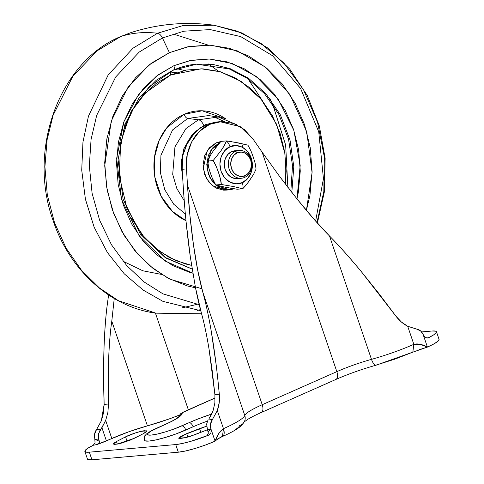 <?xml version="1.0" encoding="UTF-8"?>
<svg xmlns="http://www.w3.org/2000/svg" width="484" height="484" viewBox="0 0 484 484"><rect width="100%" height="100%" fill="white"/><g stroke="black" fill="none" stroke-linecap="round" stroke-linejoin="round"><path stroke-width="0.73" d="M215.767 184.985L221.297 184.483L233.282 186.503L242.756 188.742A8.464 4.32 -113.9 0 0 242.266 182.631C238.104 185.305 225.816 184.555 221.091 171.36C216.772 157.984 225.393 147.971 230.045 146.737C234.208 144.063 246.495 144.819 251.22 158.014C255.54 171.384 246.919 181.403 242.266 182.631A8.464 4.32 66.1 0 1 242.756 188.742L247.058 183.829L250.67 178.802L253.858 173.786L256.072 169.079L255.122 163.162L253.259 157.01L250.954 150.911L247.929 145.158L238.461 142.919L226.47 140.905A8.464 4.32 66.1 0 1 230.045 146.737L236.277 145.551L242.49 147.275L247.735 151.649L251.22 158.014L252.412 165.389L251.129 172.655L247.566 178.711L242.266 182.631L236.035 183.823L229.821 182.099L224.576 177.719L221.091 171.36L219.899 163.985L221.182 156.713L224.745 150.657L230.045 146.737A8.464 4.32 -113.9 0 0 226.47 140.905L220.916 141.395L226.47 140.905C225.877 142.949 224.074 146.186 221.073 150.621L213.154 160.567C214.866 163.072 216.644 167.016 218.484 172.413C220.317 177.809 221.255 181.833 221.297 184.483L215.743 184.973L211.974 177.398M235.714 151.25A13.976 11.834 -95 0 1 240.221 150.385A13.976 11.834 -95 0 1 251.801 162.098A13.976 11.834 -95 0 1 244.62 177.416A13.976 11.834 85 0 0 251.148 159.466A13.976 11.834 85 0 0 235.714 151.25L237.196 152.805A12.227 10.352 -95 0 1 250.7 159.992A12.227 10.352 -95 0 1 244.989 175.698L244.62 177.416L244.989 175.698L241.014 176.454L237.051 175.359L233.705 172.564L231.479 168.511L230.723 163.804L231.54 159.169L233.814 155.303L237.196 152.805L241.165 152.049L245.128 153.144L248.48 155.939L250.7 159.992L251.462 164.699L250.639 169.333L248.371 173.199L244.989 175.698A12.227 10.352 -95 0 1 231.479 168.511A12.227 10.352 -95 0 1 237.196 152.805L235.714 151.25A13.976 11.834 85 0 0 229.18 169.2A13.976 11.834 85 0 0 244.62 177.416A13.976 11.834 -95 0 1 240.106 178.281A13.976 11.834 -95 0 1 228.527 166.569A13.976 11.834 -95 0 1 235.714 151.25L231.703 151.601L235.714 151.25M236.21 150.736A13.976 11.834 85 0 0 231.703 151.601A13.976 11.834 85 0 0 224.516 166.926A13.976 11.834 85 0 0 236.101 178.638M237.408 177.809L236.851 178.638L237.408 177.809M219.724 142.55L216.021 142.877L219.724 142.55L212.966 147.553L208.416 155.279L206.777 164.554L208.302 173.962L212.742 182.075L219.44 187.659L227.365 189.855L234.159 188.808L229.664 189.807L216.197 185.517L210.104 178.112L206.977 168.105L210.873 150.312L219.724 142.55M226.312 190.103L223.662 190.182L215.737 187.98L209.046 182.401L204.599 174.288L203.08 164.881L204.714 155.606L209.263 147.88L216.021 142.877L220.801 141.51L216.021 142.877L207.17 150.639L203.274 168.432L206.408 178.439L212.494 185.838L225.961 190.133L227.807 189.873M242.381 145.648L242.49 147.275M231.757 188.421L230.051 188.125M219.948 186.104L218.121 185.662M209.07 168.874L207.6 161.057L210.855 154.626M215.658 147.578L218.199 144.341M220.898 141.413L213.002 151.335C209.996 155.769 208.199 159.012 207.6 161.057L213.154 160.567L207.6 161.057C207.636 163.707 208.574 167.73 210.413 173.127C212.252 178.523 214.025 182.474 215.743 184.973L225.217 187.211L237.202 189.232L242.756 188.742L237.202 189.232M231.884 141.703L226.47 140.905L224.243 145.63L221.073 150.621L213.154 160.567L216.173 166.302L218.484 172.413L220.341 178.548L221.297 184.483L233.282 186.503L242.756 188.742L245.503 185.759M248.032 182.541L252.829 175.492M254.608 161.275L251.704 152.744M247.929 145.158L233.603 142.006M235.097 150.754L231.703 151.601L227.837 154.463L225.242 158.873L224.304 164.173L225.175 169.551L227.716 174.186L231.54 177.38L236.065 178.632L237.583 178.59M145.297 432.581L144.668 430.73L146.725 431.062L143.621 433.525L145.775 432.254L146.706 431.304L146.325 430.778L140.669 431.444L135.441 432.914L125.568 436.852L127.092 441.329L125.568 436.852C129.537 434.584 141.534 430.736 144.668 430.73L145.297 432.581M208.174 431.661L211 429.169L207.436 429.483L206.692 424.42L207.436 429.483L211 429.169L208.174 431.661L207.436 429.483L208.344 433.089L207.473 434.765L208.731 435.122L190.521 441.408L182.166 443.519L175.716 444.566L178.312 452.195A27.945 4.132 -18.8 0 0 215.084 441.16L211 429.169L210.534 424.099L212.391 419.574L217.322 410.607L223.469 428.661A8.149 4.162 66.1 0 1 222.501 436.471A8.149 4.162 66.1 0 1 221.751 436.677L217.606 438.988L215.084 441.16L205.549 444.984L195.215 448.426L185.65 450.955L178.312 452.195L91.948 459.8L87.955 459.558M439.048 339.314L438.613 340.591L434.699 343.465L427.42 347.089L418.956 349.781M262.098 152.109L336.84 371.645L262.098 152.109L279.474 176.249L297.097 199.033L314.062 219.294L329.489 235.974L371.488 359.352A51.237 7.575 -18.8 0 0 413.838 344.324L412.822 352.152L394.884 359.14L376.504 364.972A8.149 2.904 -105.5 0 1 376.056 365.202A8.149 2.904 -105.5 0 1 371.488 359.352C359.201 362.819 347.651 366.92 336.84 371.645L262.225 404.703C251.759 409.404 245.945 412.997 244.783 415.484L202.784 292.112L197.823 270.792L193.479 244.94L189.976 215.9L187.489 185.166L262.225 404.703L187.489 185.166L186.479 168.922L187.199 154.832L191.676 141.86L199.444 131.339L209.717 124.346L221.43 121.599L233.385 123.378L244.366 129.506L253.235 139.35L262.098 152.109L253.235 139.35L240.245 126.608L219.936 121.696L209.717 124.346C191.247 132.295 184.561 155.533 186.479 168.922L182.159 169.303L182.885 155.213L187.356 142.236L195.131 131.715L205.398 124.727L215.803 122.059M217.848 379.492L219.3 394.26C219.851 399.953 219.191 405.404 217.322 410.607L223.469 428.661A51.237 7.575 -18.8 0 0 244.783 415.484A8.149 8.004 19.6 0 1 239.671 425.593C239.253 426.767 237.475 428.328 234.323 430.276M280.641 177.816L297.097 199.033C308.937 213.765 319.73 226.076 329.489 235.974C339.096 245.727 349.623 257.506 361.07 271.318L395.839 316.046L401.321 321.957L407.691 326.27L416.633 329.09A9.317 7.889 -95 0 1 423.337 335.097L427.42 347.089C422.242 344.257 417.716 343.337 413.838 344.324L407.691 326.27L416.633 329.09L420.681 330.995L425.406 337.693L428.183 337.899A27.945 4.132 161.2 0 0 436.489 331.818A27.945 4.132 161.2 0 0 431.982 331.026L421.594 331.945L431.982 331.026L435.739 331.177L436.344 332.496L433.718 334.831L428.183 337.899L426.967 338.147L428.183 337.899L425.406 337.693L423.343 335.116L427.42 347.089L420.142 344.275L413.838 344.324L407.691 326.27C403.142 323.923 399.191 320.511 395.839 316.046L378.349 292.862L361.07 271.318C348.674 256.472 338.147 244.692 329.489 235.974L371.488 359.352A8.149 2.904 74.5 0 0 376.056 365.202M439.085 339.429A27.945 4.132 -18.8 0 1 427.42 347.089L412.822 352.152L413.838 344.324A51.237 7.575 161.2 0 1 371.488 359.352A41.92 6.195 -18.8 0 0 336.84 371.645L262.225 404.703A41.92 6.195 -18.8 0 0 244.783 415.484A51.237 7.575 161.2 0 1 223.469 428.661L218.792 433.482L215.084 441.16L211.012 429.187L210.982 432.69L208.731 435.122A27.945 4.132 161.2 0 1 175.716 444.566L89.352 452.171L85.595 452.02L84.99 450.701L87.616 448.365L93.146 445.298L97.048 444.487L129.053 431.686L168.783 419.084L179.516 415.06A50.07 7.399 -18.8 0 1 147.426 425.853C134.8 429.423 122.93 433.634 111.816 438.492L106.407 440.888L101.936 427.741L105.669 420.439L111.816 438.492L105.669 420.439L107.878 412.441L108.531 404.013L108.228 380.291L108.682 358.124C109.348 342.853 110.382 330.542 111.792 321.176L147.426 425.853L111.792 321.176L114.242 298.489L111.792 321.176C110.279 331.564 109.245 343.882 108.682 358.124L108.531 404.013L107.878 412.441L105.669 420.439L98.403 433.966L98.597 439.067L99.341 441.245L98.905 443.326L97.048 444.487A18.235 2.698 -18.8 0 0 106.407 440.888L101.936 427.741L100.684 429.411L96.419 429.786L94.562 434.311L95.039 442.902L93.146 445.298L97.048 444.487L99.293 442.691L99.341 441.245L98.597 439.067L95.027 439.381L99.341 441.245L95.027 439.381L98.597 439.067L98.409 433.948M145.012 440.827L149.005 441.069L156.344 439.829L165.909 437.294L176.249 433.858L193.104 426.791A37.262 5.505 161.2 0 1 207.467 421.092M116.444 441.553L125.568 436.852L116.444 441.553L114.024 443.023L113.341 444.022L114.508 444.391L117.34 444.076L121.411 443.12L130.698 439.956L143.621 433.525L134.492 438.232L117.34 444.076L113.341 444.022L116.444 441.553L117.309 444.082L116.444 441.553M207.515 429.731L194.998 434.638L185.917 437.596L178.729 438.262L186.715 433.634L199.547 428.6L200.824 432.351L199.547 428.6L206.722 426.162L182.662 435.382L179.854 436.943L178.729 438.074L179.443 438.607L185.711 437.651L190.315 436.308L207.842 429.604M87.447 459.032A27.945 4.132 -18.8 0 0 91.948 459.8L89.352 452.171A27.945 4.132 161.2 0 1 84.845 451.378A27.945 4.132 161.2 0 1 93.146 445.298M211.218 331.032L216.148 364.724M244.741 420.735A8.149 8.004 -160.4 0 0 244.783 415.484L202.784 292.112C199.269 279.443 196.165 263.726 193.479 244.94C190.793 226.161 188.796 206.232 187.489 185.166L186.479 168.922L182.159 169.303L183.17 185.547L182.159 169.303L182.843 155.412L188.433 140.293L199.983 127.746L215.616 122.077L219.936 121.696M236.882 178.638L237.432 177.816L236.882 178.638M108.579 294.95L107.847 300.467C105.96 313.414 104.701 328.848 104.06 346.774C104.834 327.486 106.099 312.047 107.847 300.467L108.579 294.95M99.299 431.534L100.684 429.411L96.419 429.786L101.35 420.82L103.534 412.822L104.133 404.4L103.6 374.634L104.06 346.774C103.419 364.7 103.443 383.909 104.133 404.4L108.531 404.013L104.133 404.4L101.35 420.82L96.419 429.786A9.317 7.889 85 0 0 95.027 439.381L95.033 439.399M184.489 204.036L183.17 185.547C184.731 210.709 187.12 234.51 190.327 256.943L195.518 287.817L201.441 313.287C199.462 306.227 197.49 297.739 195.518 287.817L190.327 256.943L186.14 222.253M207.473 434.765L208.731 435.122L210.982 432.69L211 429.169A9.317 7.889 -95 0 1 212.391 419.574L217.322 410.607L219.222 402.621L219.3 394.26L214.902 394.648L209.082 349.285C206.765 335.291 204.218 323.294 201.441 313.287C204.006 322.296 206.553 334.299 209.082 349.285L212.27 371.125L214.902 394.648L214.872 403.003L213.002 410.989L214.872 403.003L214.902 394.648L219.3 394.26C217.449 373.872 215.102 354.869 212.252 337.251C209.403 319.628 206.244 304.581 202.784 292.112M209.269 418.291A34.933 29.584 85 0 0 213.002 410.989L209.269 418.291M207.981 434.215L208.253 433.579M206.795 423.409L208.126 419.949L207.11 422.036M188.343 409.785L155.424 313.094L188.343 409.785M91.948 459.8L89.352 452.171L175.716 444.566L178.312 452.195L91.948 459.8M212.391 419.574L208.126 419.949L212.391 419.574M335.872 379.456A8.149 4.162 -113.9 0 0 336.84 371.645A8.149 4.162 66.1 0 1 335.872 379.456A8.149 4.162 66.1 0 1 335.116 379.662M261.257 412.513A8.149 4.162 -113.9 0 0 262.225 404.703A8.149 4.162 66.1 0 1 261.257 412.513A8.149 4.162 66.1 0 1 260.501 412.719M222.452 436.495L223.469 428.661C220.026 430.923 217.231 435.086 215.084 441.16C216.154 439.998 218.611 438.444 222.452 436.495C230.336 433.047 236.246 429.768 240.191 426.652C241.359 426.168 242.877 424.184 244.759 420.693M144.504 440.301A27.945 4.132 -18.8 0 0 159 439.2A27.945 4.132 -18.8 0 0 185.777 430.034A4.659 2.378 -113.9 0 0 181.827 425.89L189.147 422.647A41.92 6.195 -18.8 0 1 211.708 414.038L198.174 418.902L173.883 429.072L165.268 431.94L157.3 434.051L151.183 435.086L147.856 434.88L147.82 433.476L151.087 431.081L172.062 421.201L177.725 417.946L181.101 415.254L182.674 412.543L215.096 398.011L184.882 411.394A4.659 2.378 -113.9 0 0 184.452 411.509A4.659 2.378 66.1 0 1 184.882 411.394A6.988 1.035 161.2 0 0 181.966 413.312A4.659 4.604 164.5 0 0 178.905 416.718A4.659 4.604 -15.5 0 1 181.966 413.312A41.92 6.195 -18.8 0 1 164.475 424.819A4.659 2.378 -113.9 0 0 164.046 424.934A4.659 2.378 66.1 0 1 164.475 424.819L157.155 428.062A4.659 2.378 -113.9 0 0 156.719 428.177A4.659 2.378 66.1 0 1 157.155 428.062A23.286 3.442 161.2 0 0 151.183 435.086A23.286 3.442 161.2 0 0 181.827 425.89A4.659 2.378 66.1 0 1 185.777 430.034L193.104 426.791A4.659 2.378 -113.9 0 0 189.147 422.647A4.659 2.378 66.1 0 1 193.104 426.791M186.715 433.634L187.883 437.058L186.715 433.634M156.399 428.401A4.659 2.378 66.1 0 1 156.719 428.177M237.009 124.86L218.375 117.013L198.458 119.772A6.988 3.57 66.1 0 1 203.746 125.507A6.988 3.57 -113.9 0 0 198.458 119.772L218.375 117.013L236.138 124.461M224.576 121.623L213.492 116.638L224.576 121.623M208.556 115.591L187.707 118.471L198.458 119.772L187.707 118.471L172.558 129.954L160.948 155.213L160.331 172.389L164.784 189.74L173.768 204.272L185.342 214.037L173.768 204.272L164.784 189.74L160.331 172.389L160.948 155.213L172.558 129.954L187.707 118.471C186.213 118.096 184.997 116.717 184.071 114.339C184.997 116.717 186.213 118.096 187.707 118.471L208.556 115.591L218.375 117.013M225.974 118.949L202.161 110.788L184.071 114.339C178.13 116.965 172.879 120.849 168.317 125.985C163.749 131.128 160.222 137.123 157.724 143.984C155.231 150.845 153.96 158.05 153.912 165.588C153.864 173.133 155.043 180.441 157.451 187.514C159.859 194.586 163.308 200.884 167.809 206.414C172.304 211.938 177.501 216.275 183.406 219.415L185.971 220.686L172.461 211.46L161.208 196.329L154.832 177.114L154.475 157.348L159.194 140.33L166.889 127.667L184.071 114.339C190.006 111.707 196.177 110.527 202.584 110.806C208.991 111.084 215.15 112.79 221.049 115.93L225.883 118.876M123.444 130.74L124.89 126.505L132.755 109.753L143.294 95.227L156.096 83.484L170.671 74.978L186.461 70.035L202.85 68.843L219.222 71.444L234.94 77.749L249.399 87.507L262.044 100.351L272.395 115.779L280.042 133.197L284.707 151.946L286.195 171.294L285.403 184.108L285.022 154.015L276.564 124.255L261.039 99.135L241.268 81.487L220.486 71.807L201.132 68.788L170.671 74.978L170.422 71.529L170.671 74.978L145.4 92.94L133.179 109.039L123.438 130.765M191.585 265.371L185.233 263.901L169.515 257.597L155.055 247.838L142.411 235L131.11 217.794L143.923 236.815L159.303 251.166L175.631 260.531L191.585 265.365M192.178 269.11L165.486 257.869L140.366 234.062L123.081 199.16L118.09 159.865L124.89 124.418L139.162 97.707L156.193 80.283L172.885 70.289L196.837 64.082L212.688 64.378L230.239 68.71L248.51 78.251L265.885 93.702L280.345 114.781L290.007 139.961L293.794 166.732L291.822 192.396L293.794 166.732L290.007 139.961L280.345 114.781L265.885 93.702L248.51 78.251L230.239 68.71L212.688 64.378L196.837 64.082C188.718 64.802 180.871 66.84 173.29 70.192L149.272 86.624L131.073 111.544L120.691 142.363L119.264 175.831L126.965 208.41L142.962 236.646L165.504 257.567L192.166 269.043M173.32 70.174A4.659 2.378 -113.9 0 0 173.871 65.715L156.526 76.079L138.817 94.114L123.91 121.732L116.644 158.437L121.502 199.275L139.132 235.811L165.068 261.015L192.85 273.194L189.801 272.413L172.607 265.516L156.786 254.838L142.949 240.79L131.63 223.911L123.257 204.853L118.157 184.337L116.523 163.168L118.423 142.151L123.783 122.089L132.386 103.764L143.917 87.87L157.923 75.02L173.871 65.715L191.144 60.3L209.082 59L226.99 61.849L244.184 68.746L260.005 79.424L273.841 93.472L285.161 110.352L293.534 129.41L298.634 149.919L300.268 171.094L298.368 192.112L296.976 198.876L300.177 165.401L293.83 130.287L278.155 99.147L256.199 76.411L232.169 63.471L209.457 59.018L189.867 60.56L173.871 65.715A4.659 2.378 66.1 0 1 173.32 70.174A4.659 2.378 66.1 0 1 172.885 70.289M201.876 288.748L169.793 279.111L153.313 268.674L137.758 254.082L124.219 235.545L113.764 213.801L107.152 190.061L104.713 165.794L111.235 121.121L128.085 87.138L148.909 65.092L169.424 52.659L188.022 46.73L210.897 45.169L237.408 50.923L265.226 66.967L290.037 94.664L306.753 131.823L312.083 172.637L306.408 210.365L309.948 195.33L312.095 171.602L310.25 147.705L304.497 124.557L295.046 103.038L282.269 83.986L266.648 68.135L248.794 56.084L229.386 48.297L209.167 45.079L188.923 46.549L169.424 52.659L162.43 37.982L169.424 52.659L151.425 63.162L135.617 77.664L122.603 95.602L112.887 116.293L106.843 138.932L104.701 162.66L106.54 186.558L112.294 209.705L121.744 231.219L134.522 250.27L150.143 266.127L167.996 278.179L187.411 285.965L195.518 287.829M315.629 221.073L323.445 178.614L318.738 131.805L300.612 88.475L272.619 55.763L240.742 36.602L210.189 29.584L183.817 31.206L162.43 37.982L183.817 31.206L210.189 29.584L240.742 36.602L272.619 55.763L300.612 88.475L318.738 131.805L323.445 178.614L315.629 221.073M317.389 223.045L324.48 191.337L325.133 158.383L319.319 125.919L307.334 95.65L289.801 69.17L267.604 47.886L241.891 32.96L214.013 25.235L182.607 25.682L157.554 33.239A6.988 3.57 66.1 0 1 162.43 37.982A6.988 3.57 -113.9 0 0 157.554 33.239L182.607 25.682L214.013 25.235L237.081 31.103L261.033 43.445L283.993 63.114L303.595 89.891L317.54 122.156L324.353 157.1L323.826 191.501L316.984 222.592M287.865 187.314L285.657 145.079L272.631 104.084L269.848 98.47M214.013 25.235C185.856 21.429 158.244 23.861 131.182 32.525L120.885 36.463A291.114 148.715 66.1 0 1 157.554 33.239A291.114 148.715 -113.9 0 0 120.885 36.463L120.704 36.536A6.988 3.57 66.1 0 1 120.885 36.463A6.988 3.57 -113.9 0 0 120.697 36.536A6.988 3.57 -113.9 0 0 120.528 36.627M262.612 101.047L246.931 77.192M218.55 71.263L208.374 63.967M173.048 33.965L207.945 45.036M122.978 261.197L142.798 270.774L161.529 274.428M170.314 71.995L176.454 72.703M196.861 304.424L181.972 307.909M201.586 313.807L155.89 313.154L118.374 300.685L99.323 287.877L81.5 270.29L66.169 248.244L54.492 222.658L47.305 194.955L44.915 166.811L47.075 139.84L53.089 115.301L72.872 76.23L97.072 50.844L120.885 36.463L97.072 50.844L72.872 76.23L53.089 115.301L47.075 139.84L44.915 166.811L47.305 194.955L54.492 222.658L66.169 248.244L81.5 270.29L99.323 287.877L118.374 300.685L155.89 313.154C110.6 307.401 69.448 270.005 53.119 220.577C27.298 149.828 59.127 61.843 120.704 36.536M200.745 310.734L162.951 301.369L143.179 290.091L124.225 273.781L107.436 252.569L94.15 227.22L85.408 199.154L81.723 170.138L82.964 141.981L88.463 116.172L108.198 74.899L133.021 48.188L157.554 33.239L133.021 48.188L108.198 74.899L88.463 116.172L82.964 141.981L81.723 170.138L85.408 199.154L94.15 227.22L107.436 252.569L124.225 273.781L143.179 290.091L162.951 301.369L200.745 310.734M197.393 310.486L200.449 309.597M199.208 304.702L162.957 293.861L144.329 282.093L126.741 265.625L111.429 244.692L99.589 220.135L92.099 193.31L89.328 165.885L91.071 139.477L96.679 115.38L115.712 76.956L139.241 52.036L162.43 37.982L139.241 52.036L115.712 76.956L96.679 115.38L91.071 139.477L89.328 165.885L92.099 193.31L99.589 220.135L111.429 244.692L126.741 265.625L144.329 282.093L162.957 293.861L199.208 304.702M290.836 191.138L292.524 165.673L288.555 139.235L278.869 114.436L264.536 93.678L247.366 78.426L229.319 68.94L196.22 64.142L229.319 68.94L247.366 78.426L264.536 93.678L278.869 114.436L288.555 139.235L292.524 165.673L290.836 191.138M184.216 200.66L176.86 188.572L172.703 174.373L174.942 146.9L185.971 128.556L198.458 119.772L185.971 128.556L174.942 146.9L172.703 174.373L176.86 188.572L184.216 200.66M182.674 177.574L181.173 162.418L183.859 148.776L195.772 131.103M195.875 131.013L192.003 134.788L183.993 148.4L181.107 164.742L182.674 177.592M238.939 150.415L234.928 150.766M229.664 189.807L225.961 190.133M241.389 178.251L237.384 178.608M84.863 451.445L87.459 459.074M439.067 339.387L436.471 331.752M412.822 352.152L376.086 365.196C361.778 369.231 348.353 373.993 335.823 379.48L261.209 412.537C255.431 415.109 250.918 417.396 247.675 419.398L244.051 422.012M179.231 416.373L176.569 418.466C173.738 420.318 169.569 422.471 164.07 424.922L156.749 428.165C147.227 432.551 145.98 434.402 145.406 435.267C144.692 435.189 144.395 436.883 144.516 440.343M178.868 416.754L180.689 413.687L184.477 411.497L215.096 397.933M176.908 68.698L184.343 70.47M213.456 116.638L224.376 121.611"/></g></svg>

